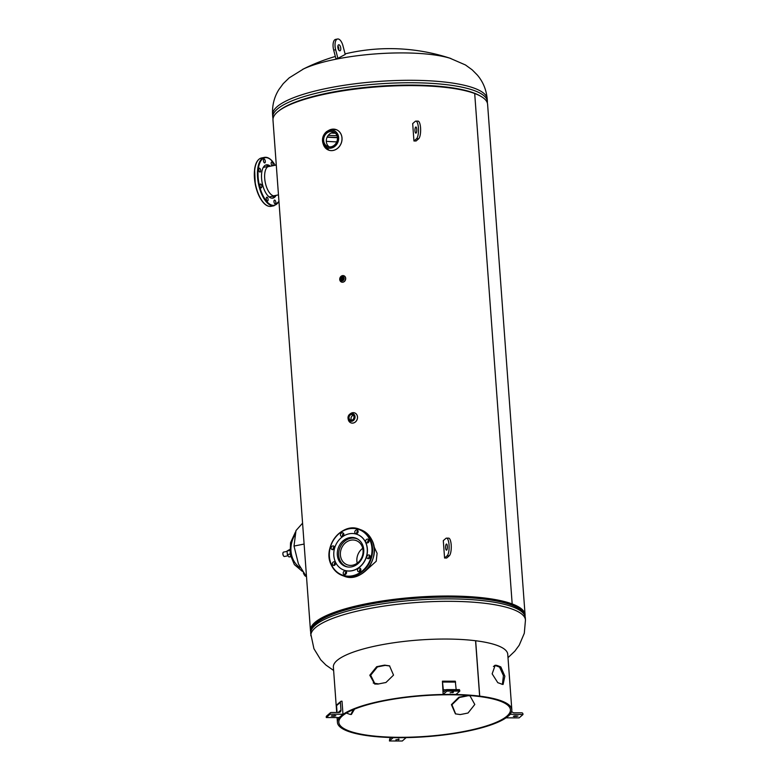 <?xml version="1.0" encoding="UTF-8"?>
<svg xmlns="http://www.w3.org/2000/svg" width="780" height="780" viewBox="0 0 780 780"><rect width="100%" height="100%" fill="white"/><g stroke="black" fill="none" stroke-linecap="round" stroke-linejoin="round"><path stroke-width="1.17" d="M525.028 616.073A107.601 25.486 175.8 0 0 525.076 614.747A107.601 25.486 175.8 0 0 512.177 603.934L474.698 93.512A107.601 25.486 175.8 0 0 353.057 89.378A107.601 25.486 175.8 0 0 272.981 120.091L310.459 630.513A107.601 25.486 175.8 0 0 310.703 631.81M525.076 614.747L487.598 104.325A107.601 25.486 175.8 0 0 474.698 93.512L512.177 603.934A107.601 25.486 175.8 0 0 390.536 599.8A107.601 25.486 175.8 0 0 310.459 630.513M523.458 612.817A106.48 25.213 175.8 0 0 511.202 604.13L511.202 604.13A106.48 25.213 175.8 0 0 395.011 599.508A106.48 25.213 175.8 0 0 311.776 628.358M364.835 571.555L376.223 561.249L377.091 553.293L373.864 546.361M331.831 132.775A106.48 25.213 175.8 0 0 335.127 132.931M272.59 114.787A107.601 25.486 175.8 0 1 328.858 87.965A107.601 25.486 175.8 0 1 487.207 99.021C486.359 89.797 483.073 81.803 477.35 75.056L472.163 69.82L465.445 64.954L449.845 58.178A86.083 20.387 175.8 0 0 336.658 59.056A86.083 20.387 175.8 0 0 303.586 68.923L289.175 77.873L283.238 83.645L278.869 89.573C274.17 97.1 272.074 105.505 272.59 114.787L272.766 117.224A107.601 25.486 -4.2 0 1 329.033 90.412A107.601 25.486 -4.2 0 1 487.383 101.468L487.354 103.028M336.755 141.892A106.324 25.184 -4.2 0 1 326.313 141.316M306.511 576.781L298.428 563.92L294.011 546.068L295.99 530.566L302.572 523.166M306.238 576.478A5.908 2.642 -101.2 0 1 303.352 572.832M287.099 551.392L283.549 552.094A2.242 1.004 78.8 0 0 282.925 553.898A2.242 1.004 78.8 0 0 284.417 556.491L288.151 555.76M283.813 556.247A2.106 0.936 -101.2 0 1 282.867 553.956A2.106 0.936 -101.2 0 1 283.081 552.562M290.648 556.647L289 556.969L287.332 554.6L287.069 550.992L289.741 549.49M287.069 550.992L289.75 550.466M287.332 554.6L290.092 554.053M276.023 195.487A1.96 0.877 -101.2 0 1 275.847 195.4A15.064 6.737 -101.2 0 1 274.774 195.829A15.064 6.737 -101.2 0 1 270.104 193.518A15.064 6.737 -101.2 0 1 264.644 177.499A15.064 6.737 -101.2 0 1 268.924 166.276A15.064 6.737 -101.2 0 1 270.065 166.267L270.328 166.208A16.955 7.576 78.8 0 0 261.612 173.579A16.955 7.576 78.8 0 0 267.667 195.526A16.955 7.576 78.8 0 0 276.101 195.351M274.677 203.609A1.96 0.877 78.8 0 0 275.281 203.911A1.96 0.877 78.8 0 0 275.837 202.449A1.96 0.877 78.8 0 0 275.125 200.362A1.96 0.877 78.8 0 0 274.521 200.06A1.96 0.877 78.8 0 0 273.965 201.523A1.96 0.877 78.8 0 0 274.677 203.609M266.945 200.743A1.96 0.877 78.8 0 0 267.55 201.045A1.96 0.877 78.8 0 0 268.106 199.582A1.96 0.877 78.8 0 0 267.394 197.496A1.96 0.877 78.8 0 0 266.789 197.194A1.96 0.877 78.8 0 0 266.233 198.656A1.96 0.877 78.8 0 0 266.945 200.743M260.656 187.551A1.96 0.877 78.8 0 0 261.261 187.844A1.96 0.877 78.8 0 0 261.817 186.391A1.96 0.877 78.8 0 0 261.105 184.304A1.96 0.877 78.8 0 0 260.5 184.002A1.96 0.877 78.8 0 0 259.945 185.464A1.96 0.877 78.8 0 0 260.656 187.551M259.496 171.756A1.96 0.877 78.8 0 0 260.101 172.058A1.96 0.877 78.8 0 0 260.656 170.596A1.96 0.877 78.8 0 0 259.945 168.509A1.96 0.877 78.8 0 0 259.34 168.207A1.96 0.877 78.8 0 0 258.785 169.669A1.96 0.877 78.8 0 0 259.496 171.756M264.137 162.62A1.96 0.877 78.8 0 0 264.752 162.913A1.96 0.877 78.8 0 0 265.307 161.46A1.96 0.877 78.8 0 0 264.596 159.374A1.96 0.877 78.8 0 0 263.991 159.071A1.96 0.877 78.8 0 0 263.435 160.534A1.96 0.877 78.8 0 0 264.137 162.62M268.359 166.384A1.96 0.877 -101.2 0 1 268.183 166.218A1.96 0.877 -101.2 0 1 267.569 164.843M271.869 165.487A1.96 0.877 78.8 0 0 272.483 165.789A1.96 0.877 78.8 0 0 273.039 164.326A1.96 0.877 78.8 0 0 272.327 162.24A1.96 0.877 78.8 0 0 271.723 161.938A1.96 0.877 78.8 0 0 271.167 163.4A1.96 0.877 78.8 0 0 271.869 165.487M267.891 166.481A19.051 8.521 78.8 0 0 266.224 164.882M268.135 166.432A19.051 8.521 78.8 0 0 266.468 164.833M272.805 198.139A19.051 8.521 78.8 0 0 273.741 196.034M273.058 198.091A19.051 8.521 78.8 0 0 273.985 195.985M343.356 573.817A1.96 1.696 -69.6 0 0 346.427 571.74A1.96 1.696 -69.6 0 0 343.356 573.817M345.355 574.577A1.96 1.696 110.4 0 1 346.418 571.721M357.659 571.018A1.96 1.696 -69.6 0 0 360.731 568.932A1.96 1.696 -69.6 0 0 357.659 571.018M359.658 571.779A1.96 1.696 110.4 0 1 360.721 568.913M366.971 557.866A1.96 1.696 -69.6 0 0 370.042 555.779A1.96 1.696 -69.6 0 0 366.971 557.866M368.969 558.626A1.96 1.696 110.4 0 1 370.032 555.76M365.83 542.061A1.96 1.696 -69.6 0 0 368.911 539.984A1.96 1.696 -69.6 0 0 365.83 542.061M367.838 542.822A1.96 1.696 110.4 0 1 368.901 539.965M354.919 532.876A1.96 1.696 -69.6 0 0 357.991 530.8A1.96 1.696 -69.6 0 0 354.919 532.876M356.918 533.637A1.96 1.696 110.4 0 1 357.981 530.78M340.616 535.684A1.96 1.696 -69.6 0 0 343.688 533.598A1.96 1.696 -69.6 0 0 340.616 535.684M342.615 536.445A1.96 1.696 110.4 0 1 343.678 533.578M331.305 548.837A1.96 1.696 -69.6 0 0 334.376 546.751A1.96 1.696 -69.6 0 0 331.305 548.837M333.304 549.598A1.96 1.696 110.4 0 1 334.366 546.731M332.436 564.632A1.96 1.696 -69.6 0 0 335.507 562.556A1.96 1.696 -69.6 0 0 332.436 564.632M334.435 565.393A1.96 1.696 110.4 0 1 335.498 562.526M335.595 562.351A19.051 16.438 110.4 0 1 338.296 540.813A19.051 16.438 110.4 0 1 357.162 534.398A19.051 16.438 110.4 0 1 365.479 542.158A19.051 16.438 110.4 0 1 362.778 563.696A19.051 16.438 110.4 0 1 343.912 570.121A19.051 16.438 110.4 0 1 335.595 562.351M357.23 534.417A19.051 16.438 110.4 0 1 357.298 534.446A19.051 16.438 110.4 0 1 365.615 542.217A19.051 16.438 110.4 0 1 362.915 563.745A19.051 16.438 110.4 0 1 344.048 570.17A19.051 16.438 110.4 0 1 343.98 570.151M338.725 560.245A15.064 12.997 -69.6 0 0 345.296 566.377A15.064 12.997 -69.6 0 0 360.214 561.308A15.064 12.997 -69.6 0 0 362.349 544.274A15.064 12.997 -69.6 0 0 355.777 538.132A15.064 12.997 -69.6 0 0 340.86 543.212A15.064 12.997 -69.6 0 0 338.725 560.245M352.638 565.207A12.919 11.134 -69.6 0 0 362.944 553.537A12.919 11.134 -69.6 0 0 356.216 540.589A12.919 11.134 -69.6 0 0 350.805 540.189A12.919 11.134 -69.6 0 0 340.509 551.86A12.919 11.134 -69.6 0 0 347.227 564.808A12.919 11.134 -69.6 0 0 352.638 565.207M358.03 539.273A14.849 12.812 -69.6 0 0 356.889 538.775A14.849 12.812 -69.6 0 0 350.668 538.307A14.849 12.812 -69.6 0 0 338.822 551.733A14.849 12.812 -69.6 0 0 346.554 566.621A14.849 12.812 -69.6 0 0 347.744 566.992M362.719 548.321A12.919 11.134 -69.6 0 0 357.201 563.189M334.542 132.483A7.849 6.767 -69.6 0 0 332.651 132.561A7.849 6.767 -69.6 0 0 326.547 138.84A7.849 6.767 -69.6 0 0 329.209 146.864M331.11 146.776A7.849 6.767 110.4 0 1 327.815 146.533A7.849 6.767 110.4 0 1 323.729 138.665A7.849 6.767 110.4 0 1 329.989 131.576A7.849 6.767 110.4 0 1 333.274 131.82A7.849 6.767 110.4 0 1 337.36 139.688A7.849 6.767 110.4 0 1 331.11 146.776M353.476 415.311A2.945 2.545 -69.6 0 0 351.644 420.264M351.702 420.244A2.945 2.545 110.4 0 1 351.283 414.541A2.945 2.545 110.4 0 1 351.702 420.244M351.78 421.21A3.939 3.393 -69.6 0 0 354.949 416.705A3.939 3.393 -69.6 0 0 351.215 413.575A3.939 3.393 -69.6 0 0 348.036 418.08A3.939 3.393 -69.6 0 0 351.78 421.21M351.77 412.922A5.324 4.592 110.4 0 1 352.453 412.727A5.324 4.592 110.4 0 1 354.685 412.903A5.324 4.592 110.4 0 1 357.464 418.236A5.324 4.592 110.4 0 1 353.213 423.052A5.324 4.592 110.4 0 1 350.981 422.877A5.324 4.592 110.4 0 1 348.787 420.956M351.809 421.278A4.007 3.451 110.4 0 1 348.982 420.401A4.007 3.451 110.4 0 1 348.221 416.374A4.007 3.451 110.4 0 1 351.234 413.527A4.007 3.451 110.4 0 1 351.556 413.478A4.007 3.451 110.4 0 1 355.046 416.881A4.007 3.451 110.4 0 1 351.809 421.278M348.173 418.997A5.314 4.583 -69.6 0 0 353.194 423.023A5.314 4.583 -69.6 0 0 357.474 416.959A5.314 4.583 -69.6 0 0 352.443 412.737A5.314 4.583 -69.6 0 0 350.025 414.014M342.995 276.627L342.02 276.549A2.242 1.93 110.4 0 1 342.966 276.617M342.001 277.505A1.209 1.043 -69.6 0 0 342.166 279.854A1.209 1.043 -69.6 0 0 342.001 277.505M342.966 277.924A1.209 1.043 -69.6 0 0 342.264 279.825M341.406 280.819A2.242 1.93 110.4 0 1 341.991 276.569M342.449 275.642A3.364 2.896 110.4 0 1 342.927 282.165A3.364 2.896 110.4 0 1 342.449 275.642M343.931 275.779A3.364 2.896 110.4 0 1 341.679 282.116A3.364 2.896 110.4 0 1 341.601 282.087M342.313 280.878A2.242 1.93 110.4 0 1 341.991 276.529A2.242 1.93 110.4 0 1 342.313 280.878M342.917 282.155A3.364 2.896 110.4 0 1 342.44 275.642A3.364 2.896 110.4 0 1 342.917 282.155M466.762 695.633L469.93 695.711L474.796 704.467L468.039 713.008A86.024 20.377 -4.2 0 1 460.171 714.568L455.423 713.856L451.415 704.642L458.894 697.193A86.024 20.377 175.8 0 0 466.762 695.633L470.33 695.848M502.398 684.401L503.432 675.597L499.58 667.154A86.024 20.377 175.8 0 0 497.562 666.344A86.024 20.377 175.8 0 0 495.329 665.574L494.608 665.457M500.107 701.103A86.024 20.377 -4.2 0 1 510.422 709.742A86.024 20.377 -4.2 0 1 446.394 734.292A86.024 20.377 -4.2 0 1 349.148 730.987A86.024 20.377 -4.2 0 1 338.832 722.348A86.024 20.377 -4.2 0 1 387.085 700.274A86.024 20.377 -4.2 0 1 478.754 696.442L479.632 696.121A87.428 20.709 -4.2 0 0 386.48 700.021A87.428 20.709 -4.2 0 0 337.438 722.446A87.428 20.709 -4.2 0 0 347.919 731.231A87.428 20.709 -4.2 0 0 446.755 734.594A87.428 20.709 -4.2 0 0 511.817 709.644A87.428 20.709 -4.2 0 0 501.335 700.859A87.428 20.709 -4.2 0 0 479.729 696.14L478.852 696.452A86.024 20.377 -4.2 0 1 500.107 701.103M354.539 709.117L351.4 714.451L350.103 714.383A86.024 20.377 -4.2 0 1 347.87 713.612A86.024 20.377 -4.2 0 1 346.437 713.047M377.939 684.089A87.428 20.709 -4.2 0 1 385.934 682.51L393.529 675.109L389.542 665.867L384.657 665.135A87.428 20.709 175.8 0 0 376.662 666.715L369.798 675.226L374.683 684.011L377.939 684.089M336.706 712.501L333.372 667.056A87.428 20.709 -4.2 0 1 382.405 644.641A87.428 20.709 -4.2 0 1 475.566 640.741L479.632 696.121M475.566 640.789L475.663 640.75A87.428 20.709 -4.2 0 1 497.269 645.469A87.428 20.709 -4.2 0 1 507.751 654.254L511.817 709.644M500.848 666.929A87.428 20.709 175.8 0 0 498.79 666.1A87.428 20.709 175.8 0 0 496.519 665.32L495.183 665.252L492.151 673.842L497.796 682.695A87.428 20.709 -4.2 0 1 500.068 683.485A87.428 20.709 -4.2 0 1 502.115 684.304L503.09 684.45L504.855 676.211L500.848 666.929L499.58 667.154M353.408 709.585L350.815 714.509M455.656 713.973L451.932 704.72L459.498 697.447A87.428 20.709 175.8 0 0 467.493 695.867M389.776 665.983L385.261 665.389A86.024 20.377 175.8 0 0 377.393 666.949L370.666 675.236L375.102 684.118M475.663 640.75L479.729 696.14M341.406 701.21L342.02 701.21L342.976 714.236L330.125 714.217L330.077 713.593A1.141 1.063 -130.9 0 1 331.09 712.491L338.735 712.501A2.525 2.34 49.1 0 0 340.967 710.063L340.392 702.312A1.141 1.063 -130.9 0 1 341.406 701.21M342.976 714.236L339.144 717.571L326.293 717.542L326.245 716.917A1.141 1.063 -130.9 0 1 326.586 716.059L330.418 712.735M326.293 717.542L330.125 714.217M337.067 712.501L336.56 705.637A1.141 1.063 -130.9 0 1 336.901 704.779L340.733 701.454M334.903 715.543L335.897 715.786L334.103 716.235L331.227 715.991L334.903 715.543M456.163 689.617L455.286 681.213L442.514 681.223M446.95 691.09L446.579 689.598L444.22 691.616A2.525 0.741 90.1 0 1 444.034 691.694A2.525 0.741 90.1 0 1 443.323 689.793L442.426 681.184L443.118 694.414L446.95 691.09L459.81 691.109L459.44 689.627L446.667 689.637M443.118 694.414L455.978 694.434L459.81 691.109M453.404 692.24L450.109 692.825L453.385 692.045M510.091 714.246L522.971 714.548L522.922 713.914A1.141 1.063 49.1 0 0 521.752 712.813L514.108 712.793A2.525 2.34 -130.9 0 1 511.7 711.136M522.971 714.548L519.139 717.873L506.278 717.844L510.11 714.519M514.361 716.547L513.357 716.303L515.161 715.845L518.027 716.099L514.361 716.547L514.312 715.913M393.276 737.587L389.454 740.981L389.649 738.962L391.297 737.539M395.86 739.84L399.155 739.255L395.86 739.84M406.136 737.607L402.305 741L389.454 740.981M406.136 737.675L393.286 737.656M338.744 50.066A3.081 1.375 78.8 0 0 338.608 47.522A3.081 1.375 78.8 0 0 337.925 45.913M338.052 48.467A3.081 1.375 78.8 0 0 339.914 50.817A3.081 1.375 78.8 0 0 340.577 47.132A3.081 1.375 78.8 0 0 338.851 44.762A3.081 1.375 78.8 0 0 338.715 44.772A3.081 1.375 78.8 0 0 338.276 45.064A3.081 1.375 78.8 0 0 338.052 48.467M345.228 54.463L342.985 45.854A8.97 4.007 78.8 0 0 337.574 39A8.97 4.007 78.8 0 0 335.654 49.735L337.896 58.354L345.228 54.463M337.574 39L335.605 39.39A8.97 4.007 78.8 0 0 333.684 50.125L335.936 58.744L337.896 58.354M446.277 544.118A3.081 0.907 -89.9 0 0 445.594 547.482A3.081 0.907 -89.9 0 0 446.491 550.183A3.081 0.907 -89.9 0 0 446.716 550.085A3.081 0.907 -89.9 0 0 447.398 547.043A3.081 0.907 -89.9 0 0 447.301 545.678A3.081 0.907 -89.9 0 0 446.501 544.021A3.081 0.907 -89.9 0 0 446.277 544.118M444.571 558.012L446.716 558.012L449.27 555.799A8.97 2.633 -89.9 0 0 451.249 545.99A8.97 2.633 -89.9 0 0 448.646 538.142L446.511 538.132A8.97 2.633 -89.9 0 0 445.858 538.414L443.303 540.628L444.571 558.012L447.135 555.789A8.97 2.633 -89.9 0 0 449.104 545.99A8.97 2.633 -89.9 0 0 446.511 538.132M416.091 133.068A3.081 0.907 90.1 0 1 415.867 133.156A3.081 0.907 90.1 0 1 414.97 130.465A3.081 0.907 90.1 0 1 415.652 127.091A3.081 0.907 90.1 0 1 415.877 126.994A3.081 0.907 90.1 0 1 416.676 128.651A3.081 0.907 90.1 0 1 416.773 130.016A3.081 0.907 90.1 0 1 416.091 133.068M412.678 123.611L415.233 121.388A8.97 2.633 90.1 0 1 415.886 121.114A8.97 2.633 90.1 0 1 418.48 128.963A8.97 2.633 90.1 0 1 416.51 138.762L413.946 140.985L412.678 123.611M415.886 121.114L418.022 121.114A8.97 2.633 90.1 0 1 420.625 128.963A8.97 2.633 90.1 0 1 418.645 138.772L416.091 140.985L413.946 140.985M331.159 133.049A107.601 25.486 175.8 0 0 335.459 133.243M336.999 135.73A107.601 25.486 -4.2 0 1 328.273 135.31M337.399 137.495A106.451 25.213 -4.2 0 1 327.22 136.968M279.094 110.711A106.451 25.213 -4.2 0 1 329.726 92.664A106.451 25.213 -4.2 0 1 480.178 95.94M288.385 105.378A106.324 25.184 -4.2 0 1 329.813 92.917A106.324 25.184 -4.2 0 1 470.203 92.03M337.418 137.69A106.324 25.184 -4.2 0 1 327.132 137.163M310.849 635.807A107.601 25.486 -4.2 0 1 367.117 608.995A107.601 25.486 -4.2 0 1 525.466 620.051L525.291 617.604A107.601 25.486 175.8 0 0 366.941 606.548A107.601 25.486 175.8 0 0 310.674 633.37L313.94 648.726L320.707 659.783L325.884 665.018L333.625 670.478M525.291 617.604C524.794 613.792 522.444 610.672 518.232 608.244L515.541 606.772A106.451 25.213 175.8 0 0 367.331 604.705A106.451 25.213 175.8 0 0 318.727 621.231L316.28 623.074C312.478 626.096 310.606 629.518 310.674 633.37M520.855 610.087A106.324 25.184 175.8 0 0 367.38 604.49A106.324 25.184 175.8 0 0 313.96 625.287M294.011 546.068L304.112 544.06M294.518 535.577A24.287 20.943 -69.6 0 0 300.329 567.889M271.108 206.339C268.456 206.768 265.824 205.491 263.192 202.488C259.516 198.101 256.873 192.055 255.274 184.333L254.611 169.172C255.577 162.669 257.878 158.925 261.524 157.96A24.658 11.027 78.8 0 0 254.534 176.329A24.658 11.027 78.8 0 0 263.465 202.556A24.658 11.027 78.8 0 0 271.108 206.339L274.053 205.754A24.658 11.027 -101.2 0 1 266.409 201.981A24.658 11.027 -101.2 0 1 257.478 175.744A24.658 11.027 -101.2 0 1 264.478 157.375C267.121 156.936 269.753 158.223 272.386 161.226L275.213 165.243M263.143 202.283A24.238 10.832 -101.2 0 1 256.659 162.474M275.155 165.262A24.238 10.832 78.8 0 0 272.444 161.431A24.238 10.832 78.8 0 0 258.356 168.568A24.238 10.832 78.8 0 0 266.828 201.552A24.238 10.832 78.8 0 0 278.938 201.211M331.539 565.451A24.658 21.265 110.4 0 1 335.029 537.576A24.658 21.265 110.4 0 1 359.453 529.259A24.658 21.265 110.4 0 1 370.207 539.321A24.658 21.265 110.4 0 1 366.717 567.187A24.658 21.265 110.4 0 1 342.293 575.504A24.658 21.265 110.4 0 1 331.539 565.451M369.671 539.467A24.238 20.904 -69.6 0 0 340.977 532.204A24.238 20.904 -69.6 0 0 331.666 565.149A24.238 20.904 -69.6 0 0 360.37 572.413A24.238 20.904 -69.6 0 0 369.671 539.467M371.797 539.906A24.658 21.265 -69.6 0 0 361.043 529.854C365.83 531.697 369.427 535.06 371.846 539.945C381.703 557.71 361.501 583.918 343.892 576.088A24.658 21.265 -69.6 0 0 368.306 567.782A24.658 21.265 -69.6 0 0 371.797 539.906M331.198 148.015A9.116 7.868 -69.6 0 0 338.549 137.592A9.116 7.868 -69.6 0 0 329.901 130.348A9.116 7.868 -69.6 0 0 322.549 140.761A9.116 7.868 -69.6 0 0 331.198 148.015M332.319 130.211L329.921 130.289A9.184 7.917 110.4 0 1 332.319 130.211A9.184 7.917 110.4 0 1 338.647 138.928A9.184 7.917 110.4 0 1 331.227 148.083A9.184 7.917 110.4 0 1 326.04 147.127A9.184 7.917 110.4 0 1 322.754 137.748A9.184 7.917 110.4 0 1 329.911 130.289M323.037 143.257A10.91 9.409 -69.6 0 0 333.177 150.433A10.91 9.409 -69.6 0 0 341.971 137.972A10.91 9.409 -69.6 0 0 331.627 129.295A10.91 9.409 -69.6 0 0 327.512 131.186L331.636 129.285A10.93 9.428 110.4 0 1 336.219 129.626A10.93 9.428 110.4 0 1 341.913 140.585A10.93 9.428 110.4 0 1 333.197 150.462A10.93 9.428 110.4 0 1 328.624 150.121A10.93 9.428 110.4 0 1 323.749 145.441M329.482 129.997A10.93 9.428 110.4 0 1 331.646 129.285L336.541 129.743M341.942 276.764A1.97 1.706 110.4 0 1 342.225 280.595A1.97 1.706 110.4 0 1 341.942 276.764M385.261 665.389L384.657 665.135M377.393 666.949L376.662 666.715M458.894 697.193L459.498 697.447M495.329 665.574L496.519 665.32M326.245 716.917L330.077 713.593M336.56 705.637L340.392 702.312M338.149 712.501L340.967 710.063M334.103 716.235L334.055 715.543M332.231 716.235L332.183 715.601M442.757 682.051L455.608 682.071M452.839 692.728L452.78 691.909M443.323 689.793L446.316 689.803M446.911 690.466L459.761 690.485M516.233 716.547L516.184 715.855M398.531 739.85L398.473 739.03M335.654 49.735L333.684 50.125M447.135 555.789L449.27 555.799M418.645 138.772L416.51 138.762M273.019 118.765L272.766 117.224M487.207 99.021L487.383 101.468M450.898 58.51A193.674 193.674 0 0 0 345.072 53.878M335.332 56.462A193.674 193.674 0 0 0 302.591 69.401M508.004 657.676L514.858 651.134L519.217 645.206L524.297 633.282L525.466 620.051M373.22 683.017A193.674 193.674 0 0 0 378.68 683.933M493.418 666.451A193.674 193.674 0 0 0 495.241 665.554M295.435 532.048L290.54 542.743L290.14 554.336L294.343 564.574L302.386 571.399M261.524 157.96L264.478 157.375M274.774 195.829L269.149 196.94M268.924 166.276L263.299 167.388M274.053 205.754L278.947 201.454M361.043 529.854L359.453 529.259C341.835 521.44 321.643 547.638 331.49 565.402C333.908 570.297 337.506 573.661 342.293 575.504L343.892 576.088M273.624 195.839L278.47 194.883M267.852 166.705L276.276 165.038M346.554 566.621L347.412 566.943M356.889 538.775L357.747 539.097M323.027 143.237L328.936 150.238M329.921 130.289C322.559 131.293 319.722 143.598 326.04 147.127M351.556 413.478L350.863 413.663M348.582 419.806L348.982 420.401M342.02 276.549C339.875 277.817 339.68 279.25 341.435 280.829M342.927 276.598L342.127 276.549M337.077 717.561L337.438 722.446M442.426 681.184L455.286 681.213M446.579 689.598L459.44 689.627"/></g></svg>
